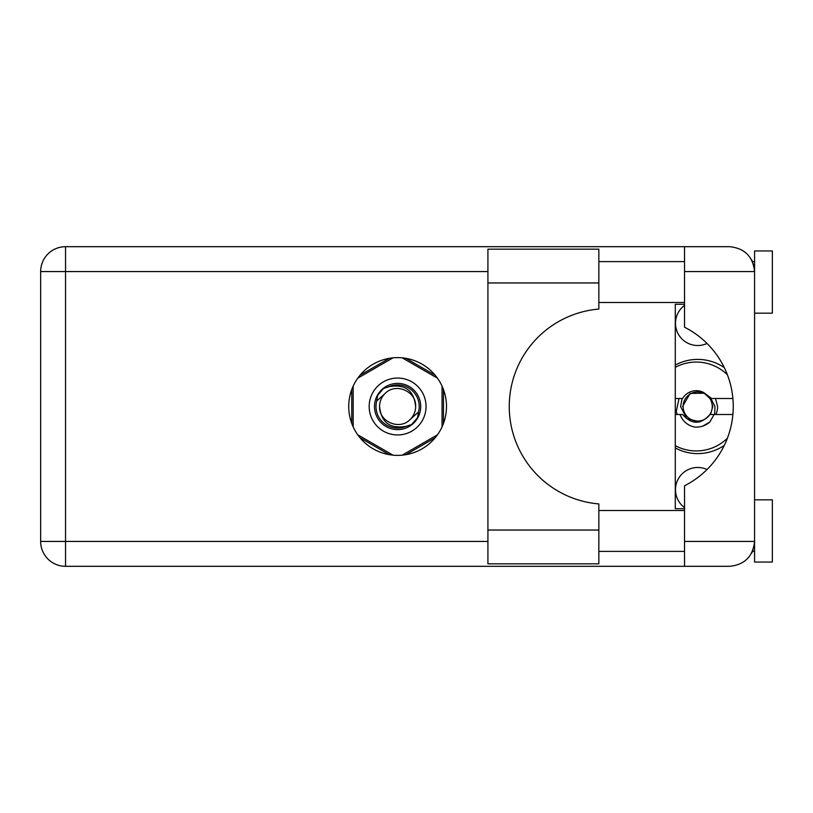 <?xml version="1.0" encoding="UTF-8"?>
<svg xmlns="http://www.w3.org/2000/svg" width="813" height="813" viewBox="0 0 813 813"><rect width="100%" height="100%" fill="white"/><g stroke="black" fill="none" stroke-linecap="round" stroke-linejoin="round"><path stroke-width="1.22" d="M675.288 447.943A47.113 47.113 0 0 0 724.281 445.382M684.536 507.607A22.225 22.225 0 0 1 707.025 469.528M707.025 343.472A22.225 22.225 0 0 1 684.536 305.393M389.336 358.32L360.027 375.24M435.199 375.24L405.89 358.32M443.471 423.421L443.471 389.579M405.89 454.68L435.199 437.76M360.027 437.76L389.336 454.68M351.744 389.579L351.744 423.421M724.281 367.618A47.113 47.113 0 0 0 675.288 365.057M598.846 530.046L598.846 563.826L487.922 563.826L487.922 249.174L598.846 249.174L598.846 309.072A97.773 97.773 0 0 0 509.253 406.5A97.773 97.773 0 0 0 598.846 503.928L598.846 530.046L487.922 530.046M754.576 499.832L772.35 499.832L772.35 562.047L754.576 562.047L754.576 541.428C752.99 556.438 744.698 564.73 729.688 566.315L684.536 566.315L684.536 541.428L754.576 541.428L754.576 250.953L772.35 250.953L772.35 313.168L754.576 313.168M754.576 261.613L752.492 261.613L751.639 259.845L754.088 266.664M753.011 550.096L751.639 553.155L752.492 551.387L754.576 551.387M397.608 357.618A48.882 48.882 0 0 0 348.726 406.5A48.882 48.882 0 0 0 397.608 455.382A48.882 48.882 0 0 0 446.5 406.5A48.882 48.882 0 0 0 397.608 357.618M598.846 551.387L684.536 551.387M598.846 510.493L684.536 510.493M598.846 302.507L684.536 302.507M598.846 261.613L684.536 261.613M684.536 271.572L684.536 246.685L729.688 246.685C744.698 248.27 752.99 256.562 754.576 271.572L684.536 271.572L684.536 327.212A88.881 88.881 0 0 1 684.536 485.788L684.536 541.428M684.536 566.315L65.538 566.315A24.888 24.888 0 0 1 40.65 541.428L40.65 271.572A24.888 24.888 0 0 1 65.538 246.685L684.536 246.685M684.536 508.714L675.288 508.714L675.288 304.286L684.536 304.286M754.576 541.428L754.098 546.255M369.173 406.5A28.445 28.445 0 0 0 397.608 434.945A28.445 28.445 0 0 0 426.053 406.5A28.445 28.445 0 0 0 397.608 378.055A28.445 28.445 0 0 0 369.173 406.5M374.498 406.5A23.11 23.11 0 0 0 397.608 429.61A23.11 23.11 0 0 0 420.717 406.5A23.11 23.11 0 0 0 397.608 383.39A23.11 23.11 0 0 0 374.498 406.5M376.724 401.002L384.854 393.746A18.049 18.049 0 0 0 379.569 406.5C381.256 422.577 390.138 429.183 406.236 426.297L411.693 424.498L417.587 417.608L418.502 411.998A21.595 21.595 0 0 0 388.98 386.703L383.533 388.502L377.639 395.392L376.724 401.002A21.595 21.595 0 0 0 406.236 426.297M384.854 393.746C395.189 382.232 416.49 391.053 415.656 406.5C413.969 390.423 405.077 383.817 388.98 386.703M418.502 411.998L410.372 419.254A18.049 18.049 0 0 0 415.656 406.5M410.372 419.254C400.037 430.768 378.736 421.947 379.569 406.5M402.191 357.832L437.475 378.197M357.75 378.197L393.025 357.832M353.167 426.866L353.167 386.134M393.025 455.168L357.75 434.803M437.475 434.803L402.191 455.168M442.059 386.134L442.059 426.866M727.381 438.227A44.441 44.441 0 0 1 675.288 445.676M675.288 414.498L682.615 414.498C691.711 424.793 700.816 424.793 709.912 414.498L732.879 414.498M714.088 414.498L709.83 422.049C705.491 425.727 700.46 427.404 694.739 427.079C687.554 425.514 682.656 421.327 680.044 414.498M675.288 398.502L682.615 398.502A15.823 15.823 0 0 1 703.367 392.364L709.912 398.502L711.66 398.502L703.367 392.364M709.83 422.049L702.95 426.022M679.038 398.502L676.253 411.53L677.249 414.498M732.879 398.502L711.66 398.502M675.288 367.324A44.441 44.441 0 0 1 727.381 374.773M712.259 406.5A14.573 14.573 0 0 1 697.686 421.073A14.573 14.573 0 0 1 683.113 406.5A14.573 14.573 0 0 1 697.686 391.927A14.573 14.573 0 0 1 712.259 406.5M700.095 421.856L686.822 418.685L680.593 406.5L682.107 398.502M710.491 398.502L712.788 406.5L710.491 414.498M714.637 414.498L714.973 406.5L710.918 398.502M715.511 398.502L717.594 406.5A19.908 19.908 0 0 1 715.918 414.498M682.585 406.5L690.135 393.421L704.83 393.197L690.135 393.421L682.585 406.5L690.135 393.421L704.83 393.197L690.135 393.421L682.585 406.5M487.922 271.572L65.538 271.572L65.538 541.428L487.922 541.428M65.538 566.315L65.538 541.428L40.65 541.428A24.888 24.888 0 0 0 65.538 566.315M40.65 271.572L65.538 271.572L65.538 246.685M598.846 282.954L487.922 282.954"/></g></svg>
